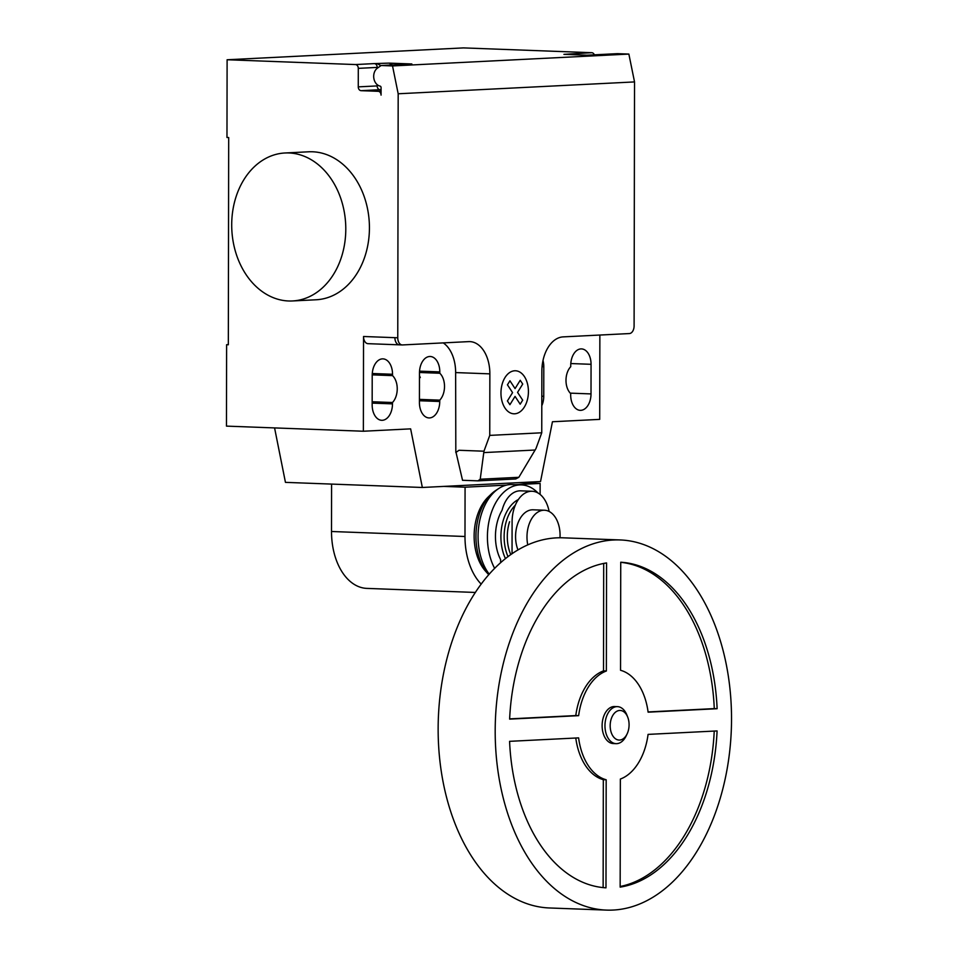 <?xml version="1.0" encoding="UTF-8"?>
<svg xmlns="http://www.w3.org/2000/svg" width="958" height="958" viewBox="0 0 958 958"><rect width="100%" height="100%" fill="white"/><g stroke="black" fill="none" stroke-linecap="round" stroke-linejoin="round"><path stroke-width="1.44" d="M627.131 733.876L626.149 735.912A18.525 11.807 -87.9 0 1 616.09 743.659L613.24 743.552A18.525 11.807 -87.9 0 1 602.115 725.637A18.525 11.807 -87.9 0 1 614.617 706.537L617.479 706.645A18.525 11.807 -87.9 0 1 626.927 715.123L627.753 717.231A14.813 9.448 -87.9 0 1 629.083 724.787A14.813 9.448 -87.9 0 1 627.131 733.876A14.813 9.448 -87.9 0 1 616.581 739.432A14.813 9.448 -87.9 0 1 610.174 725.733A14.813 9.448 -87.9 0 1 617.132 711.123A14.813 9.448 -87.9 0 1 627.753 717.231M616.09 743.659A18.525 11.807 -87.9 0 1 604.965 725.745A18.525 11.807 -87.9 0 1 617.479 706.645M606.438 910.1L549.401 907.968A185.205 118.05 -87.9 0 1 438.141 728.822A185.205 118.05 -87.9 0 1 563.232 537.821L620.281 539.953A185.205 118.05 -87.9 0 1 731.529 719.099A185.205 118.05 -87.9 0 1 606.438 910.1A185.205 118.05 -87.9 0 1 495.19 730.954A185.205 118.05 -87.9 0 1 620.281 539.953M578.644 715.662L509.632 719.123A162.98 103.883 -87.9 0 1 606.558 562.933L606.366 670.995A55.564 35.41 92.1 0 0 578.644 715.662L575.794 715.566A55.564 35.41 -87.9 0 1 603.516 670.887L603.696 563.448M606.366 670.995L603.516 670.887M509.644 718.883L575.794 715.566M717.123 708.716L648.111 712.177A55.564 35.41 92.1 0 0 620.545 670.289L620.736 562.226A162.98 103.883 -87.9 0 1 717.123 708.716L714.273 708.609A162.98 103.883 92.1 0 0 620.736 562.334M648.087 711.938L714.273 708.609M648.075 734.391L717.087 730.93A162.98 103.883 -87.9 0 1 620.161 887.12L620.353 779.058A55.564 35.41 92.1 0 0 648.075 734.391M620.161 886.497A162.98 103.883 92.1 0 0 714.225 731.062M606.174 779.764L605.983 887.827A162.98 103.883 -87.9 0 1 509.584 741.336L578.608 737.876A55.564 35.41 92.1 0 0 606.174 779.764L603.324 779.668A55.564 35.41 -87.9 0 1 575.782 738.007M603.133 887.611L603.324 779.668M559.987 537.773A25.926 16.526 92.1 0 0 560.071 535.306A25.926 16.526 92.1 0 0 544.491 510.231A25.926 16.526 92.1 0 0 526.984 536.971A25.926 16.526 92.1 0 0 527.774 544.91M517.991 549.964A25.926 16.526 -87.9 0 1 515.572 536.54A25.926 16.526 -87.9 0 1 533.079 509.8L544.491 510.231M512.039 553.772L512.099 521.823A29.638 18.885 -87.9 0 1 532.109 491.262A29.638 18.885 -87.9 0 1 549.126 511.464M532.109 491.262L520.697 490.831A29.638 18.885 92.1 0 0 502.088 510.195A37.781 24.082 92.1 0 0 495.454 536.456A37.781 24.082 92.1 0 0 500.615 559.604L500.615 562.753M509.572 521.727A32.74 20.86 92.1 0 0 507.297 536.612A32.74 20.86 92.1 0 0 510.794 554.634M515.332 505.153A36.26 23.112 92.1 0 0 504.136 536.696A36.26 23.112 92.1 0 0 508.015 556.67M518.374 499.525A37.781 24.082 92.1 0 0 500.902 536.66A37.781 24.082 92.1 0 0 505.477 558.646M537.941 492.951A50.379 32.105 92.1 0 0 521.451 484.904A50.379 32.105 92.1 0 0 487.418 536.851A50.379 32.105 92.1 0 0 494.663 568.417M521.451 484.904L512.087 484.556A50.379 32.105 92.1 0 0 498.615 488.592A50.379 32.105 92.1 0 0 478.066 536.504A50.379 32.105 92.1 0 0 489.263 574.201M498.615 488.592L495.549 490.616A48.02 30.608 92.1 0 0 491.214 494.1A48.02 30.608 92.1 0 0 475.946 536.3A48.02 30.608 92.1 0 0 488.221 574.153A48.02 30.608 92.1 0 0 488.772 574.752M491.214 494.1L488.269 496.939A44.487 28.357 92.1 0 0 474.126 536.025A44.487 28.357 92.1 0 0 485.502 571.112L488.221 574.153M481.215 584.14A58.809 37.494 -87.9 0 1 464.989 536.492L465.073 487.191L506.471 485.119M331.588 484.089L331.516 531.498A58.809 37.494 92.1 0 0 366.842 588.392L475.408 592.451M443.913 486.401L465.073 487.191M515.272 484.676L540.132 483.431L540.108 494.436M518.961 482.64L540.132 483.431M345.79 229.094A74.077 56.989 87.1 0 1 292.489 300.956A74.077 56.989 87.1 0 1 231.704 224.831A74.077 56.989 87.1 0 1 285.017 152.981A74.077 56.989 87.1 0 1 345.79 229.094M316.116 299.77A74.077 56.989 -92.9 0 0 369.429 227.908A74.077 56.989 -92.9 0 0 308.656 151.795L285.041 152.981M591.014 393.918A15.927 10.155 -87.9 0 1 580.249 410.335A15.927 10.155 -87.9 0 1 570.681 394.935L570.693 393.57A15.927 10.155 -87.9 0 1 570.74 366.686L570.74 365.333A15.927 10.155 -87.9 0 1 581.494 348.904A15.927 10.155 -87.9 0 1 591.062 364.303L591.014 393.918L570.25 393.139M372.159 404.887L372.207 375.285A15.927 10.155 -87.9 0 1 382.961 358.867A15.927 10.155 -87.9 0 1 392.529 374.267L392.529 375.62A15.927 10.155 -87.9 0 1 392.481 402.516L392.481 403.869A15.927 10.155 -87.9 0 1 381.727 420.299A15.927 10.155 -87.9 0 1 372.159 404.887M372.159 401.749L392.481 402.516M372.207 374.865L392.529 375.62M599.864 335.037L599.708 419.376L552.443 421.748L540.528 481.551L422.346 487.478L410.635 428.861L363.369 431.232L226.471 426.118L226.615 344.7L228.327 344.617M399.618 344.832A7.413 4.718 -87.9 0 1 399.354 344.832A7.413 4.718 -87.9 0 1 394.9 337.671L397.762 337.779L398.181 93.776L634.531 81.921L634.1 325.924A7.413 4.718 -87.9 0 1 629.358 333.564L563.184 336.881A33.338 21.244 92.1 0 0 541.857 371.249L541.749 432.788L535.965 448.595L518.841 477.3L515.751 478.964L477.934 480.856L480.221 479.228L483.958 451.206L489.754 435.387L541.749 432.788M397.762 337.779A7.413 4.718 92.1 0 0 402.204 344.94A7.413 4.718 92.1 0 0 402.468 344.94L468.642 341.623A33.338 21.244 92.1 0 1 469.839 341.611A33.338 21.244 92.1 0 1 489.861 373.859L489.754 435.387M363.369 431.232L363.537 336.498A7.413 4.718 92.1 0 0 367.98 343.671A7.413 4.718 92.1 0 0 368.243 343.659M480.221 479.228L518.841 477.3M456.056 452.511L462.534 480.281L477.934 480.856M458.99 450.272L455.816 452.523L458.99 450.272L483.958 451.206M489.861 373.859L455.637 372.578L455.816 452.523M541.797 405.713A15.927 10.155 92.1 0 0 543.749 396.289L543.797 366.674A15.927 10.155 92.1 0 0 542.994 360.507M439.806 373.249L439.806 371.896A15.927 10.155 92.1 0 0 430.238 356.496A15.927 10.155 92.1 0 0 419.472 372.913L419.424 402.516A15.927 10.155 92.1 0 0 428.992 417.928A15.927 10.155 92.1 0 0 439.746 401.498L439.758 400.145A15.927 10.155 92.1 0 0 439.806 373.249L419.484 372.494M439.758 400.145L419.436 399.378M419.472 375.764A15.927 10.155 -87.9 0 1 420.287 377.572L419.472 377.548M455.637 372.578A33.338 21.244 92.1 0 0 443.231 342.892M226.615 344.7L228.327 344.772L228.687 137.533L226.974 137.473L227.106 59.755L355.454 64.557A3.7 2.85 87.1 0 1 358.292 68.365L358.268 86.867A3.7 2.85 -92.9 0 0 361.106 90.675L378.218 91.309A3.7 2.85 87.1 0 1 381.068 95.117L381.08 87.621A1.485 1.138 -92.9 0 0 380.098 86.112A9.628 7.413 87.1 0 1 373.824 78.197A9.628 7.413 87.1 0 1 377.416 68.138L381.116 65.515L392.529 65.934L398.181 93.776M274.575 427.915L285.448 482.365L422.346 487.478M392.588 64.94L389.02 63.12L411.844 63.97L381.116 65.515M634.531 81.921L628.867 54.079L617.467 53.66L586.739 55.205L563.915 54.343L591.793 52.702A3.7 2.85 87.1 0 1 594.331 54.822M227.106 59.755L463.456 47.9L591.793 52.702M577.925 54.869L575.734 53.756M628.867 54.079L392.529 65.934M377.201 68.293L377.201 67.407A3.7 2.85 -92.9 0 0 374.362 63.599L389.02 63.12M381.08 89.765L380.015 89.717A3.7 2.85 87.1 0 1 377.165 85.921L358.268 86.867M380.961 65.623L377.201 63.707M377.177 84.639L377.165 85.921M507.441 384.829L509.943 380.793L515.069 388.589L520.23 380.278L522.721 384.062L517.559 392.373L522.685 400.169L520.182 404.192L515.057 396.396L509.907 404.707L507.417 400.935L512.566 392.624L507.441 384.829M500.962 392.984A21.519 13.711 92.1 0 0 521.535 410.563A21.519 13.711 92.1 0 0 521.595 373.333A21.519 13.711 92.1 0 0 500.962 392.984M331.516 531.498L464.989 536.492M570.8 363.549L591.062 364.303M372.159 403.114L392.481 403.869M372.279 373.512L392.529 374.267M394.9 337.671L363.537 336.498M483.778 452.595L535.115 450.021M543.749 396.289L541.809 396.217M542.072 366.615L543.797 366.674M439.806 371.896L419.544 371.141M439.746 401.498L419.424 400.743M355.454 64.557L374.362 63.599M378.218 91.309L381.068 91.166M361.106 90.675L380.015 89.717M377.201 67.407L358.292 68.365M292.465 300.956L316.092 299.77M367.98 343.671L402.204 344.94"/></g></svg>
